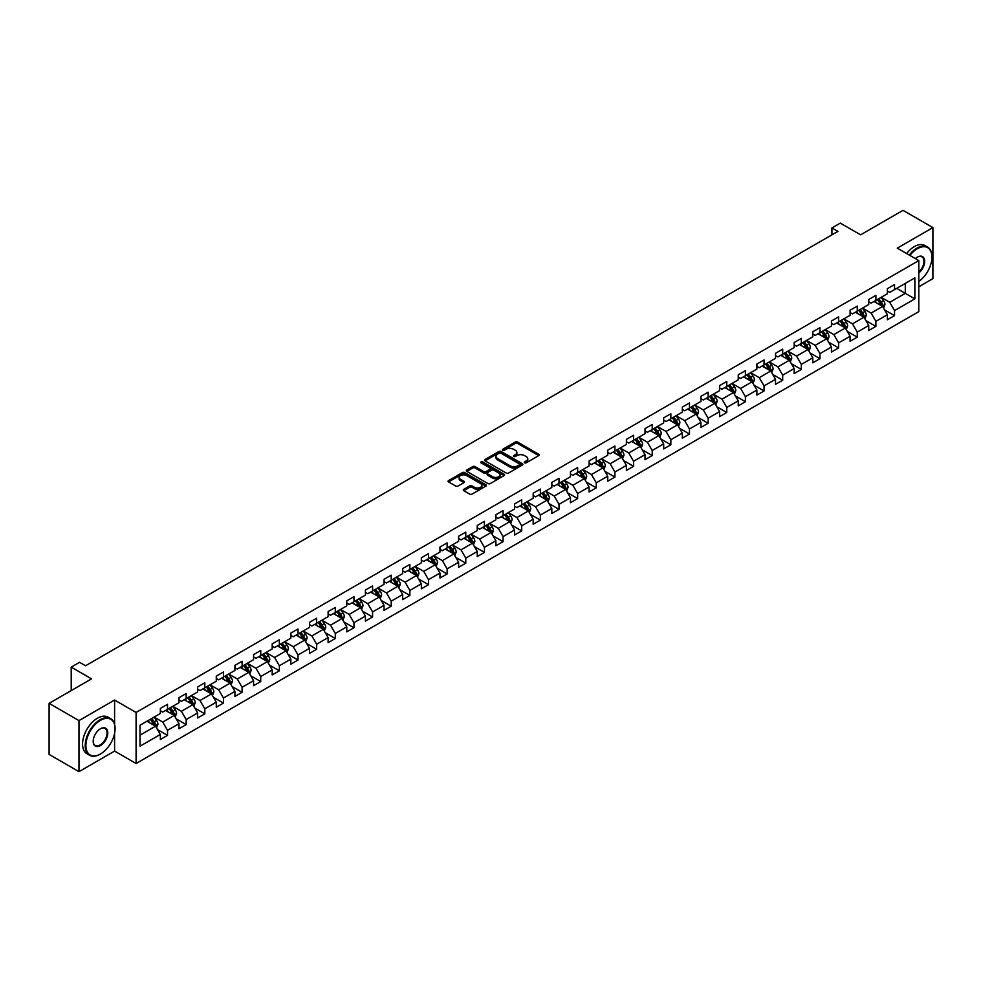 <?xml version="1.0" encoding="UTF-8"?>
<svg xmlns="http://www.w3.org/2000/svg" width="982" height="982" viewBox="0 0 982 982"><rect width="100%" height="100%" fill="white"/><g stroke="black" fill="none" stroke-linecap="round" stroke-linejoin="round"><path stroke-width="1.47" d="M524.609 462.804A1.166 0.675 0 0 0 526.254 462.804L538.713 455.611A1.657 0.957 0 0 0 539.204 454.936A1.657 0.957 0 0 0 538.713 454.249L517.6 442.06A1.657 0.957 0 0 0 515.255 442.06L502.796 449.253A1.166 0.675 0 0 0 504.441 450.21L506.049 449.277A5.303 3.069 0 0 1 513.561 449.277L515.317 450.296A5.303 3.069 0 0 1 516.876 452.457A5.303 3.069 0 0 1 515.317 454.629L513.709 455.562A1.166 0.675 0 0 0 515.341 456.507L516.962 455.574A5.303 3.069 0 0 1 524.462 455.574L526.229 456.593A5.303 3.069 0 0 1 527.776 458.754A5.303 3.069 0 0 1 526.229 460.926L524.609 461.859A1.166 0.675 0 0 0 524.609 462.804L524.609 461.859M463.762 489.331A1.657 0.957 0 0 0 463.283 490.006A1.657 0.957 0 0 0 463.762 490.681L469.691 494.106A1.657 0.957 0 0 0 472.035 494.106L485.881 486.115A1.657 0.957 0 0 0 486.36 485.439A1.657 0.957 0 0 0 485.881 484.764L464.768 472.575A1.657 0.957 0 0 0 462.412 472.575L448.578 480.566A1.657 0.957 0 0 0 448.087 481.241A1.657 0.957 0 0 0 448.578 481.917L455.734 486.041A1.657 0.957 0 0 0 458.078 486.041L463.995 482.628A1.657 0.957 0 0 0 464.486 481.953A1.657 0.957 0 0 0 463.995 481.278L460.448 479.228A4.431 2.565 0 0 1 459.159 477.412A4.431 2.565 0 0 1 461.896 475.043A4.431 2.565 0 0 1 466.732 475.607L480.628 483.623A4.431 2.565 0 0 1 481.929 485.439A4.431 2.565 0 0 1 479.191 487.808A4.431 2.565 0 0 1 474.355 487.244L472.035 485.906A1.657 0.957 0 0 0 469.691 485.906L463.762 489.331L463.762 490.681M918.796 286.793L932.9 278.642L932.9 227.591L903.023 210.344L860.6 234.833L840.285 223.11L831.926 227.934L837.904 231.384L85.544 665.759L79.567 662.31L71.207 667.134L71.207 690.591M114.587 724.274L114.587 700.043L78.977 720.604L49.1 703.358L91.522 678.857L71.207 667.134M114.587 700.043L136.093 712.466L918.796 260.574L918.796 311.625L136.093 763.517L136.093 712.466M932.9 227.591L897.29 248.151L918.796 260.574M506.172 473.042A1.657 0.957 0 0 0 508.516 473.042L522.35 465.051A1.657 0.957 0 0 0 522.841 464.376A1.657 0.957 0 0 0 522.35 463.7L501.237 451.511A1.657 0.957 0 0 0 498.893 451.511L485.059 459.502A1.657 0.957 0 0 0 484.568 460.177A1.657 0.957 0 0 0 485.059 460.853L506.172 473.042M481.475 463.05A1.166 0.675 0 0 1 482.653 463.222L482.653 461.835L504.11 474.232A1.657 0.957 0 0 1 504.601 474.907A1.657 0.957 0 0 1 504.11 475.583L490.276 483.574A1.657 0.957 0 0 1 487.931 483.574L466.818 471.385L466.818 470.034A1.657 0.957 0 0 0 466.327 470.709A1.657 0.957 0 0 0 466.818 471.385M466.818 470.034L472.735 466.61A1.657 0.957 0 0 1 475.079 466.61L483.647 471.556A1.657 0.957 0 0 0 485.992 471.556L489.92 469.286A1.657 0.957 0 0 0 490.411 468.61A1.657 0.957 0 0 0 489.92 467.935L481.008 462.78A1.166 0.675 0 0 1 482.653 461.835M78.977 720.604L78.977 771.656L49.1 754.409L49.1 703.358M157.55 729.601L167.517 735.371L167.517 730.326L178.994 723.709L178.994 728.742L186.163 724.606L186.163 719.573L197.64 712.944L197.64 717.977L204.808 713.84L204.808 708.808L216.273 702.179L216.273 707.212L223.442 703.075L223.442 698.042L234.919 691.414L234.919 696.459L242.088 692.31L242.088 687.277L253.565 680.661L253.565 685.694L260.733 681.557L260.733 676.512L272.198 669.896L272.198 674.929L279.367 670.792L279.367 665.759L290.844 659.131L290.844 664.163L298.012 660.027L298.012 654.994L309.49 648.366L309.49 653.411L316.658 649.262L316.658 644.229L328.123 637.6L328.123 642.645L335.292 638.509L335.292 633.464L346.769 626.847L346.769 631.88L353.937 627.744L353.937 622.698L365.414 616.082L365.414 621.115L372.583 616.978L372.583 611.946L384.048 605.317L384.048 610.35L391.217 606.213L391.217 601.18L402.694 594.552L402.694 599.597L409.862 595.448L409.862 590.415L421.327 583.799L421.327 588.832L428.508 584.695L428.508 579.65L439.973 573.034L439.973 578.067L447.141 573.93L447.141 568.885L458.619 562.269L458.619 567.301L465.787 563.165L465.787 558.132L477.252 551.503L477.252 556.536L484.433 552.4L484.433 547.367L495.898 540.738L495.898 545.783L503.066 541.634L503.066 536.602L514.543 529.985L514.543 535.018L521.712 530.881L521.712 525.836L533.177 519.22L533.177 524.253L540.358 520.116L540.358 515.084L551.823 508.455L551.823 513.488L558.991 509.351L558.991 504.318L570.468 497.69L570.468 502.723L577.637 498.586L577.637 493.553L589.102 486.925L589.102 491.97L596.283 487.821L596.283 482.788L607.748 476.172L607.748 481.205L614.916 477.068L614.916 472.023L626.393 465.407L626.393 470.439L633.562 466.303L633.562 461.27L645.027 454.641L645.027 459.674L652.208 455.538L652.208 450.505L663.672 443.876L663.672 448.921L670.841 444.772L670.841 439.74L682.318 433.111L682.318 438.156L689.487 434.019L689.487 428.974L700.952 422.358L700.952 427.391L708.12 423.254L708.12 418.209L719.597 411.593L719.597 416.626L726.766 412.489L726.766 407.456L738.243 400.828L738.243 405.861L745.412 401.724L745.412 396.691L756.877 390.063L756.877 395.108L764.045 390.959L764.045 385.926L775.522 379.31L775.522 384.343L782.691 380.206L782.691 375.161L794.168 368.545L794.168 373.577L801.337 369.441L801.337 364.396L812.801 357.779L812.801 362.812L819.97 358.675L819.97 353.643L831.447 347.014L831.447 352.047L838.616 347.91L838.616 342.878L850.093 336.249L850.093 341.294L857.261 337.145L857.261 332.112L868.726 325.496L868.726 330.529L875.895 326.392L875.895 321.347L887.372 314.731L887.372 319.764L894.541 315.627L894.541 310.594L914.856 298.859L914.856 277.881L905.294 283.405L905.294 293.336L914.856 298.859M167.517 735.371L160.348 739.507L160.348 734.475L140.033 746.197L140.033 725.219L160.348 713.497L160.348 708.464L167.517 704.315L167.517 709.36L178.994 702.731L178.994 697.699L186.163 693.562L186.163 698.595L197.64 691.966L197.64 686.934L204.808 682.797L204.808 687.83L216.273 681.213L216.273 676.168L223.442 672.032L223.442 677.064L234.919 670.448L234.919 665.403L242.088 661.267L242.088 666.312L253.565 659.683L253.565 654.65L260.733 650.501L260.733 655.546L272.198 648.918L272.198 643.885L279.367 639.748L279.367 644.781L290.844 638.153L290.844 633.12L298.012 628.983L298.012 634.016L309.49 627.4L309.49 622.355L316.658 618.218L316.658 623.251L328.123 616.635L328.123 611.602L335.292 607.453L335.292 612.498L346.769 605.869L346.769 600.837L353.937 596.7L353.937 601.733L365.414 595.104L365.414 590.072L372.583 585.935L372.583 590.968L384.048 584.339L384.048 579.306L391.217 575.17L391.217 580.202L402.694 573.586L402.694 568.541L409.862 564.404L409.862 569.437L421.327 562.821L421.327 557.788L428.508 553.639L428.508 558.684L439.973 552.056L439.973 547.023L447.141 542.886L447.141 547.919L458.619 541.291L458.619 536.258L465.787 532.121L465.787 537.154L477.252 530.538L477.252 525.493L484.433 521.356L484.433 526.389L495.898 519.773L495.898 514.728L503.066 510.591L503.066 515.624L514.543 509.007L514.543 503.975L521.712 499.826L521.712 504.871L533.177 498.242L533.177 493.21L540.358 489.073L540.358 494.106L551.823 487.477L551.823 482.444L558.991 478.308L558.991 483.34L570.468 476.724L570.468 471.679L577.637 467.542L577.637 472.575L589.102 465.959L589.102 460.914L596.283 456.777L596.283 461.822L607.748 455.194L607.748 450.161L614.916 446.012L614.916 451.057L626.393 444.429L626.393 439.396L633.562 435.259L633.562 440.292L645.027 433.663L645.027 428.631L652.208 424.494L652.208 429.527L663.672 422.911L663.672 417.866L670.841 413.729L670.841 418.762L682.318 412.145L682.318 407.113L689.487 402.964L689.487 408.009L700.952 401.38L700.952 396.347L708.12 392.211L708.12 397.244L719.597 390.615L719.597 385.582L726.766 381.446L726.766 386.478L738.243 379.85L738.243 374.817L745.412 370.68L745.412 375.713L756.877 369.097L756.877 364.052L764.045 359.915L764.045 364.948L775.522 358.332L775.522 353.299L782.691 349.15L782.691 354.195L794.168 347.567L794.168 342.534L801.337 338.397L801.337 343.43L812.801 336.801L812.801 331.769L819.97 327.632L819.97 332.665L831.447 326.049L831.447 321.004L838.616 316.867L838.616 321.9L850.093 315.283L850.093 310.238L857.261 306.102L857.261 311.134L868.726 304.518L868.726 299.485L875.895 295.337L875.895 300.382L887.372 293.753L887.372 288.72L894.541 284.584L894.541 289.616L914.856 277.881M165.614 710.465L174.219 715.424L162.742 722.052L154.137 717.081M160.348 710.735L162.742 712.122L167.517 709.36M162.742 722.052L167.517 730.326M174.219 715.424L178.994 723.709M184.248 699.7L192.853 704.671L181.388 711.287L172.783 706.316M178.994 699.97L181.388 701.357L186.163 698.595M181.388 711.287L186.163 719.573M192.853 704.671L197.64 712.944M202.893 688.934L211.498 693.906L200.021 700.522L191.416 695.563M197.64 689.217L200.021 690.591L204.808 687.83M200.021 700.522L204.808 708.808M211.498 693.906L216.273 702.179M221.539 678.169L230.144 683.141L218.667 689.769L210.062 684.798M216.273 678.452L218.667 679.826L223.442 677.064M218.667 689.769L223.442 698.042M230.144 683.141L234.919 691.414M240.173 667.404L248.777 672.375L237.313 679.004L228.708 674.033M234.919 667.686L237.313 669.061L242.088 666.312M237.313 679.004L242.088 687.277M248.777 672.375L253.565 680.661M258.818 656.651L267.423 661.61L255.946 668.239L247.341 663.267M253.565 656.921L255.946 658.308L260.733 655.546M255.946 668.239L260.733 676.512M267.423 661.61L272.198 669.896M277.464 645.886L286.057 650.857L274.592 657.474L265.987 652.502M272.198 646.156L274.592 647.543L279.367 644.781M274.592 657.474L279.367 665.759M286.057 650.857L290.844 659.131M296.098 635.121L304.702 640.092L293.237 646.708L284.633 641.749M290.844 635.403L293.237 636.778L298.012 634.016M293.237 646.708L298.012 654.994M304.702 640.092L309.49 648.366M314.743 624.356L323.348 629.327L311.871 635.955L303.266 630.984M309.49 624.638L311.871 626.013L316.658 623.251M311.871 635.955L316.658 644.229M323.348 629.327L328.123 637.6M333.389 613.603L341.982 618.562L330.517 625.19L321.912 620.219M328.123 613.873L330.517 615.248L335.292 612.498M330.517 625.19L335.292 633.464M341.982 618.562L346.769 626.847M352.022 602.838L360.627 607.797L349.162 614.425L340.558 609.454M346.769 603.108L349.162 604.495L353.937 601.733M349.162 614.425L353.937 622.698M360.627 607.797L365.414 616.082M370.668 592.072L379.273 597.044L367.796 603.66L359.191 598.701M365.414 592.342L367.796 593.729L372.583 590.968M367.796 603.66L372.583 611.946M379.273 597.044L384.048 605.317M389.314 581.307L397.906 586.279L386.442 592.895L377.837 587.936M384.048 581.59L386.442 582.964L391.217 580.202M386.442 592.895L391.217 601.18M397.906 586.279L402.694 594.552M407.947 570.542L416.552 575.513L405.087 582.142L396.483 577.17M402.694 570.824L405.087 572.199L409.862 569.437M405.087 582.142L409.862 590.415M416.552 575.513L421.327 583.799M426.593 559.789L435.198 564.748L423.721 571.377L415.116 566.405M421.327 560.059L423.721 561.434L428.508 558.684M423.721 571.377L428.508 579.65M435.198 564.748L439.973 573.034M445.227 549.024L453.831 553.983L442.366 560.612L433.762 555.64M439.973 549.294L442.366 550.681L447.141 547.919M442.366 560.612L447.141 568.885M453.831 553.983L458.619 562.269M463.872 538.259L472.477 543.23L461.012 549.846L452.407 544.887M458.619 538.529L461.012 539.916L465.787 537.154M461.012 549.846L465.787 558.132M472.477 543.23L477.252 551.503M482.518 527.494L491.123 532.465L479.646 539.081L471.041 534.122M477.252 527.776L479.646 529.151L484.433 526.389M479.646 539.081L484.433 547.367M491.123 532.465L495.898 540.738M501.151 516.728L509.756 521.7L498.291 528.328L489.687 523.357M495.898 517.011L498.291 518.386L503.066 515.624M498.291 528.328L503.066 536.602M509.756 521.7L514.543 529.985M519.797 505.976L528.402 510.935L516.925 517.563L508.332 512.592M514.543 506.246L516.925 507.633L521.712 504.871M516.925 517.563L521.712 525.836M528.402 510.935L533.177 519.22M538.443 495.21L547.048 500.182L535.571 506.798L526.966 501.827M533.177 495.48L535.571 496.867L540.358 494.106M535.571 506.798L540.358 515.084M547.048 500.182L551.823 508.455M557.076 484.445L565.681 489.417L554.216 496.033L545.611 491.074M551.823 484.727L554.216 486.102L558.991 483.34M554.216 496.033L558.991 504.318M565.681 489.417L570.468 497.69M575.722 473.68L584.327 478.651L572.85 485.28L564.257 480.308M570.468 473.962L572.85 475.337L577.637 472.575M572.85 485.28L577.637 493.553M584.327 478.651L589.102 486.925M594.368 462.915L602.973 467.886L591.495 474.515L582.891 469.543M589.102 463.197L591.495 464.572L596.283 461.822M591.495 474.515L596.283 482.788M602.973 467.886L607.748 476.172M613.001 452.162L621.606 457.121L610.141 463.75L601.536 458.778M607.748 452.432L610.141 453.819L614.916 451.057M610.141 463.75L614.916 472.023M621.606 457.121L626.393 465.407M631.647 441.397L640.252 446.368L628.775 452.984L620.182 448.013M626.393 441.667L628.775 443.054L633.562 440.292M628.775 452.984L633.562 461.27M640.252 446.368L645.027 454.641M650.293 430.632L658.897 435.603L647.42 442.219L638.816 437.26M645.027 430.914L647.42 432.289L652.208 429.527M647.42 442.219L652.208 450.505M658.897 435.603L663.672 443.876M668.926 419.866L677.531 424.838L666.066 431.466L657.461 426.495M663.672 420.149L666.066 421.523L670.841 418.762M666.066 431.466L670.841 439.74M677.531 424.838L682.318 433.111M687.572 409.113L696.177 414.073L684.699 420.701L676.095 415.73M682.318 409.384L684.699 410.758L689.487 408.009M684.699 420.701L689.487 428.974M696.177 414.073L700.952 422.358M706.218 398.348L714.822 403.307L703.345 409.936L694.74 404.965M700.952 398.618L703.345 400.005L708.12 397.244M703.345 409.936L708.12 418.209M714.822 403.307L719.597 411.593M724.851 387.583L733.456 392.555L721.991 399.171L713.386 394.212M719.597 387.853L721.991 389.24L726.766 386.478M721.991 399.171L726.766 407.456M733.456 392.555L738.243 400.828M743.497 376.818L752.102 381.789L740.624 388.406L732.02 383.446M738.243 377.1L740.624 378.475L745.412 375.713M740.624 388.406L745.412 396.691M752.102 381.789L756.877 390.063M762.142 366.053L770.747 371.024L759.27 377.653L750.665 372.681M756.877 366.335L759.27 367.71L764.045 364.948M759.27 377.653L764.045 385.926M770.747 371.024L775.522 379.31M780.776 355.3L789.381 360.259L777.916 366.887L769.311 361.916M775.522 355.57L777.916 356.945L782.691 354.195M777.916 366.887L782.691 375.161M789.381 360.259L794.168 368.545M799.422 344.535L808.026 349.494L796.549 356.122L787.945 351.151M794.168 344.805L796.549 346.192L801.337 343.43M796.549 356.122L801.337 364.396M808.026 349.494L812.801 357.779M818.067 333.77L826.672 338.741L815.195 345.357L806.59 340.398M812.801 334.04L815.195 335.427L819.97 332.665M815.195 345.357L819.97 353.643M826.672 338.741L831.447 347.014M836.701 323.004L845.306 327.976L833.841 334.592L825.236 329.633M831.447 323.287L833.841 324.661L838.616 321.9M833.841 334.592L838.616 342.878M845.306 327.976L850.093 336.249M855.347 312.239L863.951 317.211L852.474 323.839L843.869 318.868M850.093 312.522L852.474 313.896L857.261 311.134M852.474 323.839L857.261 332.112M863.951 317.211L868.726 325.496M873.992 301.486L882.597 306.445L871.12 313.074L862.515 308.103M868.726 301.756L871.12 303.143L875.895 300.382M871.12 313.074L875.895 321.347M882.597 306.445L887.372 314.731M896.689 288.377L905.294 293.336L889.766 302.309L881.161 297.337M887.372 290.991L889.766 292.378L894.541 289.616M889.766 302.309L894.541 310.594M78.977 771.656L114.587 751.095L136.093 763.517M831.926 227.934L831.926 234.833M140.033 735.162L155.573 726.189L146.969 721.218M155.573 726.189L160.348 734.475M884.561 309.87L894.541 315.627M865.928 320.623L875.895 326.392M847.282 331.388L857.261 337.145M828.636 342.153L838.616 347.91M810.003 352.919L819.97 358.675M791.357 363.671L801.337 369.441M772.711 374.437L782.691 380.206M754.078 385.202L764.045 390.959M735.432 395.967L745.412 401.724M716.786 406.732L726.766 412.489M698.153 417.485L708.12 423.254M679.507 428.25L689.487 434.019M660.861 439.015L670.841 444.772M642.228 449.781L652.208 455.538M623.582 460.546L633.562 466.303M604.937 471.299L614.916 477.068M586.303 482.064L596.283 487.821M567.657 492.829L577.637 498.586M549.012 503.594L558.991 509.351M530.378 514.359L540.358 520.116M511.732 525.112L521.712 530.881M493.087 535.877L503.066 541.634M474.453 546.643L484.433 552.4M455.808 557.408L465.787 563.165M437.162 568.161L447.141 573.93M418.528 578.926L428.508 584.695M399.883 589.691L409.862 595.448M381.237 600.456L391.217 606.213M362.603 611.221L372.583 616.978M343.958 621.974L353.937 627.744M325.312 632.739L335.292 638.509M306.679 643.505L316.658 649.262M288.033 654.27L298.012 660.027M269.387 665.035L279.367 670.792M250.754 675.788L260.733 681.557M232.108 686.553L242.088 692.31M213.462 697.318L223.442 703.075M194.829 708.083L204.808 713.84M176.183 718.849L186.163 724.606M114.587 751.095L114.587 733.296M525.075 462.964L526.229 462.301A5.303 3.069 0 0 0 527.776 460.141L527.776 458.754M516.876 452.457L516.876 453.844A5.303 3.069 0 0 1 515.317 456.004L514.163 456.667M538.701 455.623L517.6 443.447A1.657 0.957 0 0 0 515.255 443.447L503.263 450.37M522.35 463.7L522.35 465.051L501.237 452.886A1.657 0.957 0 0 0 498.893 452.886L485.071 460.865L485.059 459.502M519.417 464.854A1.166 0.675 0 0 0 519.417 463.897L500.894 453.205A1.166 0.675 0 0 0 499.249 453.205L497.543 454.187A5.303 3.069 0 0 0 495.996 456.348A5.303 3.069 0 0 0 497.543 458.52L510.21 465.836A5.303 3.069 0 0 0 517.723 465.836L519.417 464.854L519.417 466.229A1.166 0.675 0 0 0 519.76 465.763L519.76 464.376M495.996 456.348L495.996 457.735A5.303 3.069 0 0 0 497.543 459.895L497.543 458.52M519.417 466.229L517.723 467.211A5.303 3.069 0 0 1 510.21 467.211L497.543 459.895M466.843 471.397L472.735 467.997L472.735 466.61M490.411 468.61L490.411 469.985A1.657 0.957 0 0 1 489.92 470.66L485.992 472.931A1.657 0.957 0 0 1 483.647 472.931L475.079 467.997A1.657 0.957 0 0 0 472.735 467.997M482.653 463.222L504.097 475.595M492.534 476.687A4.431 2.565 0 0 0 497.371 477.24A4.431 2.565 0 0 0 500.108 474.871A4.431 2.565 0 0 0 498.807 473.066L493.909 470.231A1.657 0.957 0 0 0 491.565 470.231L487.637 472.502A1.657 0.957 0 0 0 487.146 473.177A1.657 0.957 0 0 0 487.637 473.852L492.534 476.687L492.534 478.062A4.431 2.565 0 0 0 497.371 478.615A4.431 2.565 0 0 0 500.108 476.258L500.108 474.871M487.146 473.177L487.146 474.564A1.657 0.957 0 0 0 487.637 475.239L487.637 473.852M492.534 478.062L487.637 475.239M481.929 485.439L481.929 486.814A4.431 2.565 0 0 1 479.191 489.183A4.431 2.565 0 0 1 474.355 488.631L472.035 487.293A1.657 0.957 0 0 0 469.691 487.293L463.786 490.693M459.159 477.412L459.159 478.799A4.431 2.565 0 0 0 460.448 480.603L460.448 479.228M463.995 481.278L463.995 482.628L460.448 480.603M485.857 486.127L464.768 473.95A1.657 0.957 0 0 0 462.412 473.95L448.602 481.929L448.578 480.566M883.53 308.09L884.954 304.506A4.48 2.59 -120 0 0 883.53 300.688L881.063 297.399M876.766 303.082L875.085 300.848M877.356 299.535L879.823 302.824A4.48 2.59 60 0 1 881.112 305.525L882.536 304.69A4.48 2.59 -120 0 0 881.259 302.002L878.792 298.712M877.675 299.35L880.4 303.008A2.283 1.313 60 0 1 880.817 303.696L882.536 304.69M918.796 281.466A20.622 11.907 120 0 0 931.943 257.124A20.622 11.907 120 0 0 917.36 248.704A20.622 11.907 120 0 0 909.872 255.418M909.258 255.062A21.125 12.201 -60 0 1 917.004 248.078A21.125 12.201 -60 0 1 927.573 247.034A21.125 12.201 -60 0 1 931.943 256.707A21.125 12.201 -60 0 1 931.943 256.916M915.371 258.597A10.311 5.953 -60 0 1 917.36 257.124L917.36 257.124A10.311 5.953 -60 0 1 924.614 260.512A10.311 5.953 -60 0 1 918.796 272.959M906.632 253.54A21.125 12.201 -60 0 1 914.377 246.568A21.125 12.201 -60 0 1 924.946 245.525L927.573 247.034M918.796 272.026A9.808 5.659 120 0 0 923.706 263.532A9.808 5.659 120 0 0 921.902 256.842A9.808 5.659 120 0 0 917.188 257.223M100.127 754.201L100.483 753.992A20.622 11.907 120 0 0 115.066 728.742A20.622 11.907 120 0 0 100.483 720.322A20.622 11.907 120 0 0 85.9 745.571A20.622 11.907 120 0 0 100.483 753.992L100.127 754.201A21.125 12.201 -60 0 1 89.558 755.244A21.125 12.201 -60 0 1 86.33 738.317A21.125 12.201 -60 0 1 100.127 719.708A21.125 12.201 -60 0 1 110.684 718.664A21.125 12.201 -60 0 1 115.066 728.325A21.125 12.201 -60 0 1 115.066 728.534M100.483 745.571A10.311 5.953 -60 0 1 93.192 741.373A10.311 5.953 -60 0 1 100.483 728.742L100.483 728.742A10.311 5.953 -60 0 1 107.775 732.953A10.311 5.953 -60 0 1 100.483 745.571M93.192 741.152A9.808 5.659 120 0 0 95.229 745.436A9.808 5.659 120 0 0 100.127 744.957A9.808 5.659 120 0 0 106.522 736.316A9.808 5.659 120 0 0 105.025 728.46A9.808 5.659 120 0 0 100.299 728.853M89.558 755.244L86.932 753.734A21.125 12.201 -60 0 1 83.691 736.807A21.125 12.201 -60 0 1 97.5 718.186A21.125 12.201 -60 0 1 108.057 717.142L110.684 718.664M864.897 318.843L866.32 315.271A4.48 2.59 -120 0 0 864.884 311.454L862.417 308.164M858.121 313.847L856.451 311.613M858.71 310.3L861.177 313.589A4.48 2.59 60 0 1 862.466 316.29L863.902 315.455A4.48 2.59 -120 0 0 862.613 312.767L860.146 309.465M859.029 310.116L861.766 313.774A2.283 1.313 60 0 1 862.184 314.461L863.902 315.455M846.251 329.608L847.675 326.024A4.48 2.59 -120 0 0 846.251 322.219L843.784 318.917M839.475 324.612L837.806 322.378M840.076 321.065L842.544 324.355A4.48 2.59 60 0 1 843.82 327.043L845.257 326.22A4.48 2.59 -120 0 0 843.98 323.52L841.513 320.23M840.383 320.881L843.121 324.539A2.283 1.313 60 0 1 843.538 325.226L845.257 326.22M827.617 340.373L829.029 336.789A4.48 2.59 -120 0 0 827.605 332.972L825.138 329.682M820.842 335.365L819.16 333.131M821.431 331.83L823.898 335.12A4.48 2.59 60 0 1 825.187 337.808L826.611 336.986A4.48 2.59 -120 0 0 825.334 334.285L822.867 330.995M821.75 331.646L824.475 335.292A2.283 1.313 60 0 1 824.892 335.991L826.611 336.986M808.972 351.139L810.396 347.554A4.48 2.59 -120 0 0 808.959 343.737L806.492 340.447M802.196 346.13L800.526 343.896M802.797 342.583L805.252 345.885A4.48 2.59 60 0 1 806.541 348.573L807.977 347.751A4.48 2.59 -120 0 0 806.688 345.05L804.221 341.761M803.104 342.411L805.841 346.057A2.283 1.313 60 0 1 806.259 346.756L807.977 347.751M790.326 361.892L791.75 358.32A4.48 2.59 -120 0 0 790.326 354.502L787.859 351.212M783.55 356.896L781.881 354.662M784.152 353.348L786.619 356.638A4.48 2.59 60 0 1 787.895 359.338L789.332 358.504A4.48 2.59 -120 0 0 788.055 355.815L785.588 352.526M784.458 353.164L787.196 356.822A2.283 1.313 60 0 1 787.613 357.509L789.332 358.504M771.692 372.657L773.104 369.085A4.48 2.59 -120 0 0 771.68 365.267L769.213 361.977M764.917 367.661L763.235 365.427M765.506 364.113L767.973 367.403A4.48 2.59 60 0 1 769.262 370.104L770.686 369.269A4.48 2.59 -120 0 0 769.409 366.581L766.942 363.279M765.825 363.929L768.562 367.587A2.283 1.313 60 0 1 768.967 368.275L770.686 369.269M753.047 383.422L754.471 379.838A4.48 2.59 -120 0 0 753.034 376.032L750.567 372.73M746.271 378.426L744.602 376.18M746.872 374.878L749.327 378.168A4.48 2.59 60 0 1 750.616 380.856L752.052 380.034A4.48 2.59 -120 0 0 750.764 377.333L748.296 374.044M747.179 374.694L749.917 378.352A2.283 1.313 60 0 1 750.334 379.04L752.052 380.034M734.401 394.187L735.825 390.603A4.48 2.59 -120 0 0 734.401 386.785L731.934 383.496M727.625 389.179L725.956 386.945M728.227 385.631L730.694 388.933A4.48 2.59 60 0 1 731.971 391.622L733.407 390.799A4.48 2.59 -120 0 0 732.13 388.099L729.663 384.809M728.534 385.46L731.271 389.105A2.283 1.313 60 0 1 731.688 389.805L733.407 390.799M715.768 404.952L717.179 401.368A4.48 2.59 -120 0 0 715.755 397.55L713.288 394.261M708.992 399.944L707.31 397.71M709.581 396.397L712.048 399.686A4.48 2.59 60 0 1 713.337 402.387L714.761 401.552A4.48 2.59 -120 0 0 713.484 398.864L711.017 395.574M709.9 396.225L712.637 399.87A2.283 1.313 60 0 1 713.042 400.57L714.761 401.552M697.122 415.705L698.546 412.133A4.48 2.59 -120 0 0 697.11 408.316L694.642 405.026M690.346 410.709L688.677 408.475M690.947 407.162L693.402 410.451A4.48 2.59 60 0 1 694.691 413.152L696.128 412.317A4.48 2.59 -120 0 0 694.839 409.629L692.371 406.339M691.254 406.978L693.992 410.636A2.283 1.313 60 0 1 694.409 411.323L696.128 412.317M678.476 426.47L679.9 422.886A4.48 2.59 -120 0 0 678.476 419.081L676.009 415.791M671.7 421.474L670.031 419.24M672.302 417.927L674.769 421.217A4.48 2.59 60 0 1 676.046 423.905L677.482 423.082A4.48 2.59 -120 0 0 676.205 420.394L673.738 417.092M672.609 417.743L675.346 421.401A2.283 1.313 60 0 1 675.763 422.088L677.482 423.082M659.843 437.236L661.254 433.651A4.48 2.59 -120 0 0 659.83 429.846L657.363 426.544M653.067 432.24L651.385 429.993M653.656 428.692L656.123 431.982A4.48 2.59 60 0 1 657.412 434.67L658.836 433.848A4.48 2.59 -120 0 0 657.559 431.147L655.092 427.857M653.975 428.508L656.712 432.154A2.283 1.313 60 0 1 657.118 432.853L658.836 433.848M641.197 448.001L642.621 444.416A4.48 2.59 -120 0 0 641.185 440.599L638.717 437.309M634.421 442.992L632.752 440.758M635.023 439.445L637.49 442.747A4.48 2.59 60 0 1 638.766 445.435L640.203 444.613A4.48 2.59 -120 0 0 638.914 441.912L636.446 438.623M635.329 439.273L638.067 442.919A2.283 1.313 60 0 1 638.484 443.618L640.203 444.613M622.551 458.766L623.975 455.182A4.48 2.59 -120 0 0 622.551 451.364L620.084 448.074M615.775 453.758L614.106 451.524M616.377 450.21L618.844 453.5A4.48 2.59 60 0 1 620.121 456.2L621.557 455.366A4.48 2.59 -120 0 0 620.28 452.677L617.813 449.388M616.684 450.038L619.421 453.684A2.283 1.313 60 0 1 619.838 454.384L621.557 455.366M603.918 469.519L605.329 465.947A4.48 2.59 -120 0 0 603.905 462.129L601.438 458.84M597.142 464.523L595.46 462.289M597.731 460.975L600.198 464.265A4.48 2.59 60 0 1 601.487 466.966L602.911 466.131A4.48 2.59 -120 0 0 601.635 463.443L599.167 460.153M598.05 460.791L600.788 464.449A2.283 1.313 60 0 1 601.193 465.137L602.911 466.131M585.272 480.284L586.696 476.7A4.48 2.59 -120 0 0 585.26 472.894L582.792 469.605M578.496 475.288L576.827 473.054M579.098 471.741L581.565 475.03A4.48 2.59 60 0 1 582.842 477.718L584.278 476.896A4.48 2.59 -120 0 0 582.989 474.208L580.522 470.906M579.405 471.556L582.142 475.214A2.283 1.313 60 0 1 582.559 475.902L584.278 476.896M566.626 491.049L568.05 487.465A4.48 2.59 -120 0 0 566.626 483.66L564.159 480.358M559.85 486.053L558.181 483.807M560.452 482.506L562.919 485.795A4.48 2.59 60 0 1 564.196 488.484L565.632 487.661A4.48 2.59 -120 0 0 564.355 484.961L561.888 481.671M560.759 482.322L563.496 485.967A2.283 1.313 60 0 1 563.913 486.667L565.632 487.661M547.993 501.814L549.404 498.23A4.48 2.59 -120 0 0 547.981 494.412L545.513 491.123M541.217 496.806L539.535 494.572M541.806 493.259L544.274 496.561A4.48 2.59 60 0 1 545.562 499.249L546.986 498.426A4.48 2.59 -120 0 0 545.71 495.726L543.242 492.436M542.125 493.087L544.863 496.732A2.283 1.313 60 0 1 545.268 497.432L546.986 498.426M529.347 512.579L530.771 508.995A4.48 2.59 -120 0 0 529.335 505.178L526.868 501.888M522.571 507.571L520.902 505.337M523.173 504.024L525.64 507.313A4.48 2.59 60 0 1 526.917 510.014L528.353 509.179A4.48 2.59 -120 0 0 527.064 506.491L524.597 503.201M523.48 503.84L526.217 507.498A2.283 1.313 60 0 1 526.634 508.185L528.353 509.179M510.701 523.332L512.125 519.76A4.48 2.59 -120 0 0 510.701 515.943L508.234 512.653M503.926 518.336L502.256 516.102M504.527 514.789L506.994 518.079A4.48 2.59 60 0 1 508.271 520.779L509.707 519.944A4.48 2.59 -120 0 0 508.43 517.256L505.963 513.954M504.834 514.605L507.571 518.263A2.283 1.313 60 0 1 507.989 518.95L509.707 519.944M492.068 534.098L493.48 530.513A4.48 2.59 -120 0 0 492.056 526.708L489.588 523.406M485.292 529.102L483.61 526.868M485.881 525.554L488.349 528.844A4.48 2.59 60 0 1 489.637 531.532L491.061 530.71A4.48 2.59 -120 0 0 489.785 528.009L487.317 524.719M486.2 525.37L488.938 529.028A2.283 1.313 60 0 1 489.343 529.715L491.061 530.71M473.422 544.863L474.846 541.278A4.48 2.59 -120 0 0 473.41 537.473L470.943 534.171M466.646 539.855L464.977 537.62M467.248 536.319L469.715 539.609A4.48 2.59 60 0 1 470.992 542.297L472.428 541.475A4.48 2.59 -120 0 0 471.139 538.774L468.672 535.485M467.555 536.135L470.292 539.781A2.283 1.313 60 0 1 470.709 540.481L472.428 541.475M454.776 555.628L456.2 552.044A4.48 2.59 -120 0 0 454.776 548.226L452.309 544.936M448.013 550.62L446.331 548.386M448.602 547.072L451.069 550.374A4.48 2.59 60 0 1 452.346 553.062L453.782 552.24A4.48 2.59 -120 0 0 452.506 549.539L450.038 546.25M448.909 546.9L451.646 550.546A2.283 1.313 60 0 1 452.064 551.246L453.782 552.24M436.143 566.381L437.555 562.809A4.48 2.59 -120 0 0 436.131 558.991L433.663 555.702M429.367 561.385L427.686 559.151M429.956 557.837L432.424 561.127A4.48 2.59 60 0 1 433.713 563.828L435.149 562.993A4.48 2.59 -120 0 0 433.86 560.305L431.393 557.015M430.276 557.653L433.013 561.311A2.283 1.313 60 0 1 433.418 561.999L435.149 562.993M417.497 577.146L418.921 573.574A4.48 2.59 -120 0 0 417.485 569.756L415.018 566.467M410.722 572.15L409.052 569.916M411.323 568.603L413.79 571.892A4.48 2.59 60 0 1 415.067 574.593L416.503 573.758A4.48 2.59 -120 0 0 415.214 571.07L412.747 567.768M411.63 568.418L414.367 572.076A2.283 1.313 60 0 1 414.785 572.764L416.503 573.758M398.852 587.911L400.275 584.327A4.48 2.59 -120 0 0 398.852 580.522L396.384 577.22M392.088 582.915L390.406 580.669M392.677 579.368L395.145 582.657A4.48 2.59 60 0 1 396.421 585.346L397.857 584.523A4.48 2.59 -120 0 0 396.581 581.823L394.113 578.533M392.984 579.184L395.721 582.842A2.283 1.313 60 0 1 396.139 583.529L397.857 584.523M380.218 598.676L381.63 595.092A4.48 2.59 -120 0 0 380.206 591.274L377.739 587.985M373.442 593.668L371.761 591.434M374.032 590.121L376.499 593.423A4.48 2.59 60 0 1 377.788 596.111L379.224 595.288A4.48 2.59 -120 0 0 377.935 592.588L375.468 589.298M374.351 589.949L377.088 593.594A2.283 1.313 60 0 1 377.493 594.294L379.224 595.288M361.572 609.441L362.996 605.857A4.48 2.59 -120 0 0 361.56 602.04L359.093 598.75M354.797 604.433L353.127 602.199M355.398 600.886L357.865 604.176A4.48 2.59 60 0 1 359.142 606.876L360.578 606.041A4.48 2.59 -120 0 0 359.289 603.353L356.834 600.063M355.705 600.714L358.442 604.36A2.283 1.313 60 0 1 358.86 605.059L360.578 606.041M342.927 620.194L344.351 616.622A4.48 2.59 -120 0 0 342.927 612.805L340.459 609.515M336.163 615.198L334.481 612.964M336.752 611.651L339.22 614.941A4.48 2.59 60 0 1 340.496 617.641L341.932 616.806A4.48 2.59 -120 0 0 340.656 614.118L338.189 610.829M337.059 611.467L339.797 615.125A2.283 1.313 60 0 1 340.214 615.812L341.932 616.806M324.293 630.96L325.717 627.375A4.48 2.59 -120 0 0 324.281 623.57L321.814 620.28M317.517 625.964L315.836 623.73M318.107 622.416L320.574 625.706A4.48 2.59 60 0 1 321.863 628.394L323.299 627.572A4.48 2.59 -120 0 0 322.01 624.883L319.543 621.581M318.426 622.232L321.163 625.89A2.283 1.313 60 0 1 321.568 626.577L323.299 627.572M305.648 641.725L307.071 638.14A4.48 2.59 -120 0 0 305.635 634.335L303.18 631.033M298.872 636.729L297.202 634.482M299.473 633.181L301.94 636.471A4.48 2.59 60 0 1 303.217 639.159L304.653 638.337A4.48 2.59 -120 0 0 303.364 635.636L300.909 632.347M299.78 632.997L302.517 636.655A2.283 1.313 60 0 1 302.935 637.343L304.653 638.337M287.002 652.49L288.426 648.906A4.48 2.59 -120 0 0 287.002 645.088L284.535 641.798M280.238 647.482L278.557 645.248M280.827 643.934L283.295 647.236A4.48 2.59 60 0 1 284.571 649.924L286.007 649.102A4.48 2.59 -120 0 0 284.731 646.402L282.264 643.112M281.134 643.762L283.872 647.408A2.283 1.313 60 0 1 284.289 648.108L286.007 649.102M268.368 663.255L269.792 659.671A4.48 2.59 -120 0 0 268.356 655.853L265.889 652.564M261.593 658.247L259.911 656.013M262.182 654.699L264.649 657.989A4.48 2.59 60 0 1 265.938 660.69L267.374 659.855A4.48 2.59 -120 0 0 266.085 657.167L263.618 653.877M262.501 654.528L265.238 658.173A2.283 1.313 60 0 1 265.656 658.873L267.374 659.855M249.723 674.008L251.147 670.436A4.48 2.59 -120 0 0 249.71 666.618L247.255 663.329M242.947 669.012L241.277 666.778M243.548 665.465L246.016 668.754A4.48 2.59 60 0 1 247.292 671.455L248.728 670.62A4.48 2.59 -120 0 0 247.439 667.932L244.984 664.642M243.855 665.28L246.592 668.938A2.283 1.313 60 0 1 247.01 669.626L248.728 670.62M231.077 684.773L232.501 681.189A4.48 2.59 -120 0 0 231.077 677.384L228.61 674.094M224.313 679.777L222.632 677.543M224.903 676.23L227.37 679.519A4.48 2.59 60 0 1 228.646 682.208L230.083 681.385A4.48 2.59 -120 0 0 228.806 678.697L226.339 675.395M225.222 676.046L227.947 679.704A2.283 1.313 60 0 1 228.364 680.391L230.083 681.385M212.443 695.538L213.867 691.954A4.48 2.59 -120 0 0 212.431 688.149L209.964 684.847M205.668 690.542L203.986 688.296M206.257 686.995L208.724 690.285A4.48 2.59 60 0 1 210.013 692.973L211.449 692.15A4.48 2.59 -120 0 0 210.16 689.45L207.693 686.16M206.576 686.811L209.313 690.456A2.283 1.313 60 0 1 209.731 691.156L211.449 692.15M193.798 706.303L195.222 702.719A4.48 2.59 -120 0 0 193.785 698.902L191.33 695.612M187.022 701.295L185.352 699.061M187.623 697.748L190.091 701.05A4.48 2.59 60 0 1 191.367 703.738L192.803 702.916A4.48 2.59 -120 0 0 191.527 700.215L189.06 696.925M187.93 697.576L190.668 701.222A2.283 1.313 60 0 1 191.085 701.921L192.803 702.916M175.152 717.069L176.576 713.484A4.48 2.59 -120 0 0 175.152 709.667L172.685 706.377M168.388 712.06L166.707 709.826M168.978 708.513L171.445 711.803A4.48 2.59 60 0 1 172.722 714.503L174.158 713.668A4.48 2.59 -120 0 0 172.881 710.98L170.414 707.691M169.297 708.329L172.022 711.987A2.283 1.313 60 0 1 172.439 712.674L174.158 713.668M156.519 727.822L157.942 724.25A4.48 2.59 -120 0 0 156.506 720.432L154.039 717.142M149.743 722.826L148.061 720.592M150.332 719.278L152.799 722.568A4.48 2.59 60 0 1 154.088 725.268L155.524 724.434A4.48 2.59 -120 0 0 154.235 721.745L151.768 718.443M150.651 719.094L153.388 722.752A2.283 1.313 60 0 1 153.806 723.439L155.524 724.434M526.229 462.301L526.229 460.926M513.709 456.507L513.709 455.562M515.317 456.004L515.317 454.629M502.796 450.21L502.796 449.253M515.255 443.447L515.255 442.06M517.6 443.447L517.6 442.06M538.713 455.611L538.713 454.249M498.893 452.886L498.893 451.511M501.237 452.886L501.237 451.511M510.21 467.211L510.21 465.836M517.723 467.211L517.723 465.836M475.079 467.997L475.079 466.61M483.647 472.931L483.647 471.556M485.992 472.931L485.992 471.556M489.92 470.66L489.92 469.286M504.11 475.583L504.11 474.232M469.691 487.293L469.691 485.906M472.035 487.293L472.035 485.906M474.355 488.631L474.355 487.244M462.412 473.95L462.412 472.575M464.768 473.95L464.768 472.575M485.881 486.115L485.881 484.764M882.155 306.2L884.929 304.592M881.259 302.002L883.53 300.688M878.068 303.843L879.823 302.824M863.509 316.953L866.284 315.357M862.613 312.767L864.884 311.454M859.434 314.608L861.177 313.589M844.864 327.718L847.65 326.11M843.98 323.52L846.251 322.219M840.788 325.361L842.544 324.355M826.23 338.483L829.004 336.875M825.334 334.285L827.605 332.972M822.143 336.126L823.898 335.12M807.585 349.248L810.359 347.64M806.688 345.05L808.959 343.737M803.509 346.892L805.252 345.885M788.939 360.001L791.725 358.405M788.055 355.815L790.326 354.502M784.864 357.657L786.619 356.638M770.305 370.766L773.079 369.171M769.409 366.581L771.68 365.267M766.218 368.41L767.973 367.403M751.66 381.532L754.434 379.924M750.764 377.333L753.034 376.032M747.584 379.175L749.327 378.168M733.014 392.297L735.8 390.689M732.13 388.099L734.401 386.785M728.939 389.94L730.694 388.933M714.38 403.062L717.155 401.454M713.484 398.864L715.755 397.55M710.293 400.705L712.048 399.686M695.735 413.815L698.509 412.219M694.839 409.629L697.11 408.316M691.659 411.47L693.402 410.451M677.089 424.58L679.875 422.984M676.205 420.394L678.476 419.081M673.014 422.223L674.769 421.217M658.456 435.345L661.23 433.737M657.559 431.147L659.83 429.846M654.368 432.988L656.123 431.982M639.81 446.11L642.584 444.502M638.914 441.912L641.185 440.599M635.735 443.754L637.49 442.747M621.164 456.875L623.951 455.267M620.28 452.677L622.551 451.364M617.089 454.519L618.844 453.5M602.531 467.628L605.305 466.033M601.635 463.443L603.905 462.129M598.455 465.284L600.198 464.265M583.885 478.394L586.659 476.786M582.989 474.208L585.26 472.894M579.81 476.037L581.565 475.03M565.239 489.159L568.026 487.551M564.355 484.961L566.626 483.66M561.164 486.802L562.919 485.795M546.606 499.924L549.38 498.316M545.71 495.726L547.981 494.412M542.53 497.567L544.274 496.561M527.96 510.689L530.734 509.081M527.064 506.491L529.335 505.178M523.885 508.332L525.64 507.313M509.314 521.442L512.101 519.846M508.43 517.256L510.701 515.943M505.239 519.097L506.994 518.079M490.681 532.207L493.455 530.599M489.785 528.009L492.056 526.708M486.606 529.85L488.349 528.844M472.035 542.972L474.809 541.364M471.139 538.774L473.41 537.473M467.96 540.616L469.715 539.609M453.389 553.738L456.176 552.13M452.506 549.539L454.776 548.226M449.314 551.381L451.069 550.374M434.756 564.49L437.53 562.895M433.86 560.305L436.131 558.991M430.681 562.146L432.424 561.127M416.11 575.256L418.884 573.66M415.214 571.07L417.485 569.756M412.035 572.899L413.79 571.892M397.465 586.021L400.251 584.413M396.581 581.823L398.852 580.522M393.389 583.664L395.145 582.657M378.831 596.786L381.605 595.178M377.935 592.588L380.206 591.274M374.756 594.429L376.499 593.423M360.185 607.551L362.959 605.943M359.289 603.353L361.56 602.04M356.11 605.194L357.865 604.176M341.54 618.304L344.326 616.708M340.656 614.118L342.927 612.805M337.464 615.96L339.22 614.941M322.906 629.069L325.68 627.473M322.01 624.883L324.281 623.57M318.831 626.712L320.574 625.706M304.26 639.834L307.035 638.226M303.364 635.636L305.635 634.335M300.185 637.478L301.94 636.471M285.615 650.6L288.401 648.992M284.731 646.402L287.002 645.088M281.539 648.243L283.295 647.236M266.981 661.365L269.755 659.757M266.085 657.167L268.356 655.853M262.906 659.008L264.649 657.989M248.336 672.118L251.11 670.522M247.439 667.932L249.71 666.618M244.26 669.773L246.016 668.754M229.69 682.883L232.476 681.275M228.806 678.697L231.077 677.384M225.615 680.526L227.37 679.519M211.056 693.648L213.831 692.04M210.16 689.45L212.431 688.149M206.981 691.291L208.724 690.285M192.411 704.413L195.197 702.805M191.527 700.215L193.785 698.902M188.335 702.056L190.091 701.05M173.777 715.178L176.551 713.57M172.881 710.98L175.152 709.667M169.69 712.822L171.445 711.803M155.131 725.931L157.906 724.335M154.235 721.745L156.506 720.432M151.056 723.587L152.799 722.568"/></g></svg>
